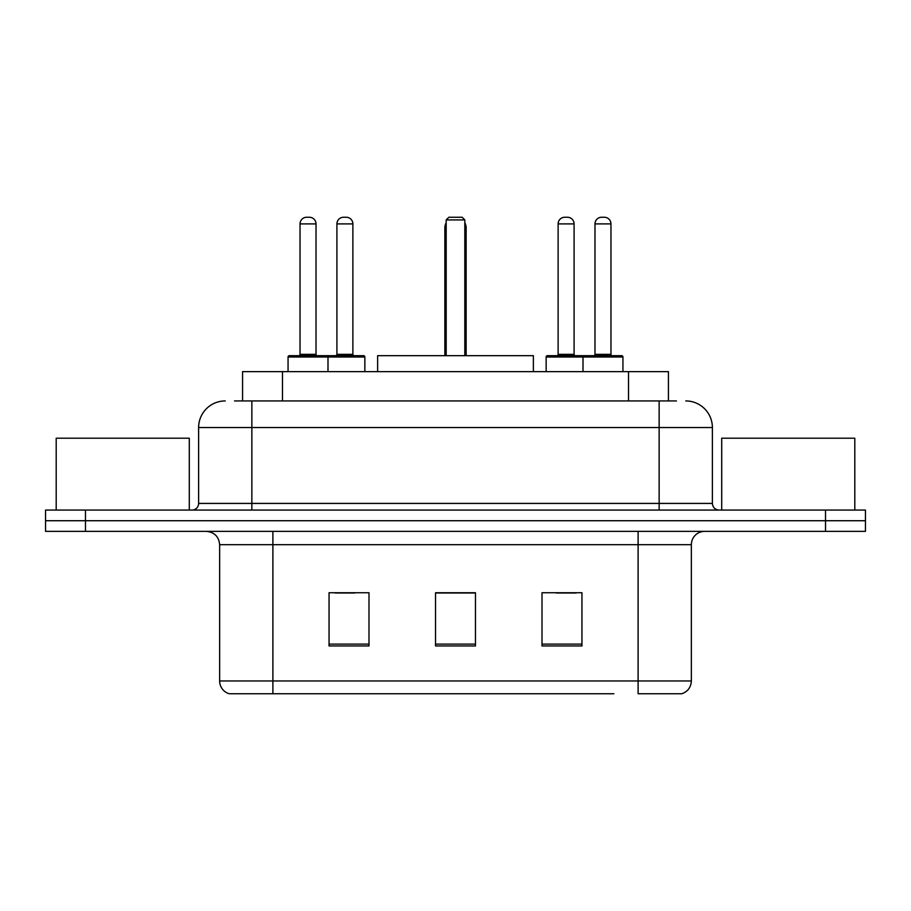 <?xml version="1.0" encoding="UTF-8"?>
<svg xmlns="http://www.w3.org/2000/svg" width="911" height="911" viewBox="0 0 911 911"><rect width="100%" height="100%" fill="white"/><g stroke="black" fill="none" stroke-linecap="round" stroke-linejoin="round"><path stroke-width="1.37" d="M234.56 400.931L251.857 400.931L234.56 400.931L242.565 400.931L242.565 371.642L668.435 371.642L668.435 400.931M225.233 400.931A26.624 26.624 0 0 0 198.621 427.544L198.621 503.419A6.65 6.65 0 0 1 191.959 510.069M685.767 400.931A26.624 26.624 0 0 1 712.379 427.544L251.857 427.544L251.857 400.931L676.44 400.931M712.379 427.544L712.379 503.419C712.778 507.461 714.998 509.682 719.041 510.069M85.475 510.069L45.55 510.069L45.55 520.716L85.475 520.716L45.55 520.716L45.55 531.364L85.475 531.364L85.475 520.716L825.525 520.716L85.475 520.716L85.475 510.069L825.525 510.069L825.525 520.716L865.45 520.716L825.525 520.716L825.525 531.364L85.475 531.364M825.525 531.364L865.45 531.364L865.45 510.069L825.525 510.069M297.111 693.749L229.891 693.749M691.358 680.972C690.982 687.35 687.794 691.608 681.77 693.749L638.11 693.749L638.11 680.972L691.358 680.972L691.358 544.676A13.312 13.312 0 0 1 704.67 531.364M229.23 693.749A13.312 13.312 0 0 1 219.642 680.972L219.642 544.676C218.856 536.59 214.415 532.161 206.33 531.364M581.947 645.967L581.947 592.731L542.011 592.731L542.011 645.967L581.947 645.967M368.989 645.967L368.989 592.731L329.053 592.731L329.053 645.967L368.989 645.967M475.462 645.967L475.462 592.731L435.538 592.731L435.538 645.967L475.462 645.967M613.889 693.749L272.89 693.749L272.89 680.972L638.11 680.972L638.11 544.676L219.642 544.676M334.906 592.993L354.88 592.993M556.12 592.993L576.094 592.993M475.462 592.993L435.538 592.993M189.294 510.069L189.294 438.202L56.197 438.202L56.197 510.069M533.368 371.642L533.368 355.677L377.632 355.677L377.632 371.642M446.185 219.915L448.85 217.251L462.15 217.251L464.815 219.915L446.185 219.915L446.185 355.677M464.815 219.915L464.815 355.677M466.147 355.677L466.147 227.898A10.647 10.647 0 0 0 464.815 222.739M444.853 355.677L444.853 227.898L446.185 227.898M854.803 510.069L854.803 438.202L721.706 438.202L721.706 510.069M326.263 355.677L363.523 355.677A1.332 1.332 0 0 1 364.855 357.01L288.058 357.01A1.332 1.332 0 0 1 289.391 355.677L326.662 355.677A1.332 1.332 0 0 1 327.994 357.01L327.994 371.642M316.015 223.901L300.038 223.901A6.65 6.65 0 0 1 306.688 217.251L309.353 217.251A6.65 6.65 0 0 1 316.015 223.901L316.015 354.345A1.332 1.332 0 0 0 317.347 355.677M300.038 223.901L300.038 354.345A1.332 1.332 0 0 1 298.706 355.677M288.058 357.01L288.058 371.642M622.942 357.01L583.006 357.01A1.332 1.332 0 0 1 584.338 355.677L621.609 355.677A1.332 1.332 0 0 1 622.942 357.01L622.942 371.642M610.962 223.901L594.985 223.901A6.65 6.65 0 0 1 601.647 217.251L604.312 217.251A6.65 6.65 0 0 1 610.962 223.901L610.962 354.345A1.332 1.332 0 0 0 612.294 355.677M594.985 223.901L594.985 354.345A1.332 1.332 0 0 1 593.653 355.677M584.338 355.677L547.477 355.677A1.332 1.332 0 0 0 546.144 357.01L583.006 357.01L583.006 371.642M336.911 223.901A6.65 6.65 0 0 1 343.561 217.251L346.226 217.251A6.65 6.65 0 0 1 352.876 223.901L336.911 223.901L336.911 354.345A1.332 1.332 0 0 1 335.578 355.677M352.876 223.901L352.876 354.345A1.332 1.332 0 0 0 354.208 355.677M364.855 357.01L364.855 371.642M586.069 357.01A1.332 1.332 0 0 0 584.737 355.677M558.124 223.901A6.65 6.65 0 0 1 564.774 217.251L567.439 217.251A6.65 6.65 0 0 1 574.089 223.901L558.124 223.901L558.124 354.345A1.332 1.332 0 0 1 556.792 355.677M574.089 223.901L574.089 354.345A1.332 1.332 0 0 0 575.422 355.677M546.144 357.01L546.144 371.642M282.49 400.931L282.49 371.642M628.51 400.931L628.51 371.642M251.857 510.069L251.857 427.544L198.621 427.544M198.621 503.419L712.379 503.419M659.143 400.931L659.143 510.069M638.11 531.364L638.11 544.676L691.358 544.676M219.642 680.972L272.89 680.972L272.89 531.364M475.462 644.111L435.538 644.111M368.989 644.111L329.053 644.111M581.947 644.111L542.011 644.111M464.815 227.898L466.147 227.898M300.038 354.345L316.015 354.345M594.985 354.345L610.962 354.345M336.911 354.345L352.876 354.345M558.124 354.345L574.089 354.345M446.185 222.739A10.647 10.647 0 0 0 444.853 227.898"/></g></svg>
